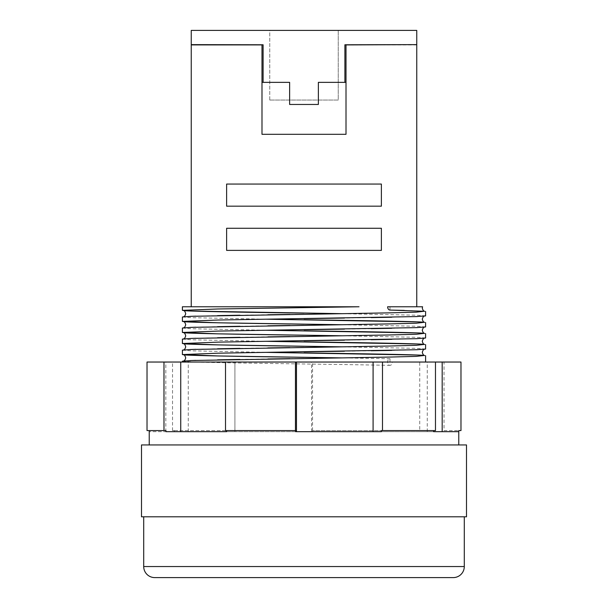 <?xml version="1.0" encoding="UTF-8"?>
<svg xmlns="http://www.w3.org/2000/svg" width="608" height="608" viewBox="0 0 608 608"><rect width="100%" height="100%" fill="white"/><g stroke="black" fill="none" stroke-linecap="round" stroke-linejoin="round"><path stroke-width="0.46" stroke-dasharray="3.04 2.28" d="M404.259 310.399L424.468 311.228M182.4 316.988L191.657 317.68L266.198 319.2M417.947 321.89L424.468 322.286M182.4 328.046L191.657 328.738L266.198 330.258M417.947 332.948L424.468 333.336M182.4 339.097L191.657 339.788L266.198 341.308M417.947 343.999L424.468 344.394M182.4 350.155L191.657 350.846L266.198 352.366M417.947 355.057L424.468 355.444M182.4 361.205L195.533 362.034L392.327 362.034A3.314 2.348 -90 0 1 389.948 365.355A3.314 2.348 -90 0 1 387.638 362.034A3.314 2.348 -90 0 1 389.986 358.72L389.986 362.034L425.6 362.034L195.548 362.034M269.762 100.046L269.762 30.4L338.238 30.4L269.762 30.4L338.238 30.4L269.762 30.4L269.762 100.046L338.238 100.046L338.238 30.4L338.238 100.046L269.762 100.046M464.292 516.8L143.708 516.8L464.292 516.8M458.766 444.942L149.234 444.942L458.766 444.942M435.472 430.578L381.383 430.578L382.485 430.578L382.485 362.034L373.092 362.034L460.978 362.034M295.572 430.578L225.515 430.578L225.515 362.034L382.485 362.034M165.954 430.578L147.022 430.578M389.986 358.72L341.802 357.892M425.6 349.045L416.343 348.354L341.802 346.834M425.6 337.995L416.343 337.303L341.802 335.783M425.6 326.937L416.343 326.245L341.802 324.725M425.6 315.886L416.343 315.195L341.802 313.675M182.4 306.766L358.994 306.766M389.986 306.812L389.986 310.08M416.754 44.916L346.005 44.916L346.005 134.315L261.995 134.315L261.995 44.916L191.246 44.916M226.617 228.274L381.383 228.274L381.383 250.382L226.617 250.382L226.617 228.274L226.617 250.382L381.383 250.382L381.383 228.274L226.617 228.274L226.617 250.382L381.383 250.382L381.383 228.274L226.617 228.274M226.617 184.057L381.383 184.057L381.383 206.165L226.617 206.165L226.617 184.057L226.617 206.165L381.383 206.165L381.383 184.057L226.617 184.057L226.617 206.165L381.383 206.165L381.383 184.057L226.617 184.057M416.754 44.627L344.903 44.772L346.005 44.772L344.903 44.772L344.903 82.354L344.903 44.772L344.903 82.354L346.005 82.354L318.372 82.354L344.903 82.354M318.372 104.462L318.372 82.354L318.372 104.462L289.628 104.462L318.372 104.462L289.628 104.462L289.628 82.354L289.628 104.462L289.628 82.354L261.995 82.354L261.995 134.315L346.005 134.315L346.005 82.354L318.372 82.354L318.372 104.462M191.246 44.627L263.097 44.772L263.097 82.354L289.628 82.354L261.995 82.354L261.995 134.315L346.005 134.315L345.906 44.772M191.246 30.4L416.754 30.4M261.995 44.916L261.995 82.354L263.097 82.354L263.097 44.772L261.995 44.772L261.995 82.354M262.094 44.772L263.097 44.772L263.097 82.354M444.015 430.578L458.766 430.578L444.015 430.578L444.015 362.034M382.485 430.578L312.428 430.578L381.383 430.578L381.383 431.68L295.572 431.68M312.55 430.578L312.55 362.034M174.382 430.578L226.617 430.578L172.528 430.578L174.382 430.578L174.382 431.68L149.234 431.68L174.382 431.68M172.528 430.578L172.528 362.034L225.515 362.034M147.022 362.034L172.528 362.034M419.733 362.034L435.472 362.034L419.733 362.034L419.733 431.68L433.618 431.68L419.733 431.68M389.986 362.034L392.327 362.034M141.497 516.8L466.503 516.8M226.617 430.578L226.617 431.68L234.908 431.68L226.617 431.68L234.908 431.68L234.908 362.034L234.908 431.68L312.428 431.68L226.617 431.68M312.428 431.68L312.428 430.578M442.046 431.68L373.092 431.68L442.046 431.68L442.046 430.578M141.497 444.942L466.503 444.942M154.766 577.6L453.234 577.6M458.766 431.68L442.183 431.68M180.743 431.68L165.954 431.68M188.267 431.68L188.267 362.034M165.817 431.68L165.817 362.034M311.524 431.68L311.524 362.034M427.257 431.68L427.257 362.034M373.092 431.68L373.092 362.034M346.005 44.916L346.005 82.354M464.292 566.542L143.708 566.542M195.624 362.041C229.17 363.136 335.897 364.253 389.948 365.355M183.532 316.753L190.053 316.365M195.837 316.152L217.596 315.613M239.924 315.21L267.923 314.754M289.879 314.427L304 314.222M183.532 327.811L190.053 327.416M195.837 327.203L217.596 326.671M239.924 326.26L267.923 325.804M289.879 325.478L304 325.28M183.532 338.861L190.053 338.474M195.837 338.261L217.596 337.721M239.924 337.318L267.923 336.862M289.879 336.536L304 336.338M183.532 349.919L190.053 349.524M195.837 349.311L217.596 348.779M239.924 348.369L267.923 347.913M289.879 347.586L304 347.388M183.532 360.977L190.053 360.582M195.837 360.369L217.596 359.837M239.924 359.427L267.923 358.971M289.879 358.644L304 358.446M359.062 306.759L304 307.595M424.468 316.114L417.62 316.525M415.94 316.593L391.757 317.232M371.146 317.612L344.47 318.052M424.468 327.172L417.62 327.575M415.94 327.644L391.757 328.282M371.146 328.67L344.47 329.11M424.468 338.223L417.62 338.633M415.94 338.702L391.757 339.34M371.146 339.72L344.47 340.161M424.468 349.281L417.62 349.684M415.94 349.752L391.757 350.398M371.146 350.778L344.47 351.219"/><path stroke-width="0.91" d="M143.708 516.8L143.708 566.542A11.058 11.058 0 0 0 154.766 577.6L453.234 577.6A11.058 11.058 0 0 0 464.292 566.542L464.292 516.8M389.948 310.08L424.65 311.281C423.647 311.25 422.856 310.202 422.286 308.142L422.59 306.766L387.638 306.766A3.314 2.348 90 0 0 389.948 310.08A3.314 2.348 90 0 0 389.986 310.08L404.259 310.399M424.468 311.228L416.343 312.155L389.986 312.846L191.657 316.297L182.4 316.988L182.4 321.412L218.014 320.028L416.343 316.578L425.6 315.886L425.6 311.463M266.198 319.2L417.947 321.89M424.468 322.286L416.343 323.205L389.986 323.897L191.657 327.355L182.4 328.046L182.4 332.462L218.014 331.086L416.343 327.628L425.6 326.937L425.6 322.514M266.198 330.258L417.947 332.948M424.468 333.336L416.343 334.263L389.986 334.955L191.657 338.405L182.4 339.097L182.4 343.52L218.014 342.137L416.343 338.686L425.6 337.995L425.6 333.572M266.198 341.308L417.947 343.999M424.468 344.394L416.343 345.314L389.986 346.005L191.657 349.463L182.4 350.155L182.4 354.578L218.014 353.195L416.343 349.737L425.6 349.045L425.6 344.622M266.198 352.366L417.947 355.057M424.468 355.444L416.343 356.372L389.986 357.063L191.657 360.514L182.4 361.205L182.4 362.034M466.503 516.8L141.497 516.8L141.497 444.942L466.503 444.942L466.503 516.8M458.766 444.942L458.766 431.68L433.618 431.68L433.618 430.578M460.978 430.578L458.766 430.578L460.978 430.578L460.978 362.034L435.472 362.034L435.472 430.578L381.383 430.578L381.383 431.68L295.572 431.68L295.572 430.578L225.515 430.578L225.515 362.034L147.022 362.034L147.022 430.578L165.954 430.578L165.954 431.68L226.617 431.68L180.743 431.68L180.743 362.034M226.617 430.578L226.617 431.68M149.234 430.578L149.234 444.942M425.6 362.034L425.6 355.68M341.802 357.892L218.014 355.954L182.4 354.578M341.802 346.834L218.014 344.903L182.4 343.52M341.802 335.783L218.014 333.845L182.4 332.462M341.802 324.725L218.014 322.795L182.4 321.412M341.802 313.675L191.657 311.045L182.4 310.354L182.4 306.766L359.001 306.766L218.014 308.978L182.4 310.354M191.246 44.627L263.097 44.772L263.097 82.354L289.628 82.354L289.628 104.462L318.372 104.462L318.372 82.354L344.903 82.354L344.903 44.772L416.754 44.627L416.754 30.4L191.246 30.4L191.246 44.916L261.995 44.916L261.995 134.315L346.005 134.315L346.005 44.916L416.754 44.627M381.383 228.274L381.383 250.382L226.617 250.382L226.617 228.274L381.383 228.274M381.383 184.057L381.383 206.165L226.617 206.165L226.617 184.057L381.383 184.057M416.754 306.766L416.754 44.916M191.246 306.766L191.246 44.916M163.985 430.578L163.985 362.034M435.472 362.034L225.515 362.034M382.485 430.578L382.485 362.034M295.45 430.578L295.45 362.034M458.766 430.578L458.766 431.68M296.476 431.68L296.476 362.034M373.092 431.68L373.092 362.034M442.183 362.034L442.183 431.68L433.618 431.68M344.903 82.354L346.005 82.354M261.995 82.354L263.097 82.354M143.708 566.542L464.292 566.542M304 313.12C242.425 312.276 185.204 311.288 183.35 310.544C184.262 310.369 185.045 311.41 185.714 313.675C185.144 315.727 184.353 316.776 183.35 316.806M190.053 316.365L195.837 316.152M217.596 315.613L239.924 315.21M267.923 314.754L289.879 314.427M424.65 316.069C423.738 315.894 422.955 316.935 422.286 319.2C422.856 321.26 423.647 322.301 424.65 322.331C422.803 321.579 365.552 320.598 304 319.755M304 324.178C242.425 323.327 185.204 322.346 183.35 321.594C184.262 321.419 185.045 322.468 185.714 324.725C185.144 326.785 184.353 327.826 183.35 327.856M190.053 327.416L195.837 327.203M217.596 326.671L239.924 326.26M267.923 325.804L289.879 325.478M424.65 327.119C423.738 326.944 422.955 327.993 422.286 330.258C422.856 332.31 423.647 333.359 424.65 333.389C422.803 332.637 365.552 331.649 304 330.805M304 335.228C242.425 334.385 185.204 333.404 183.35 332.652C184.262 332.477 185.045 333.518 185.714 335.783C185.144 337.835 184.353 338.884 183.35 338.914M190.053 338.474L195.837 338.261M217.596 337.721L239.924 337.318M267.923 336.862L289.879 336.536M424.65 338.177C423.738 338.002 422.955 339.044 422.286 341.308C422.856 343.368 423.647 344.409 424.65 344.44C422.803 343.687 365.552 342.707 304 341.863M304 346.286C242.425 345.443 185.204 344.455 183.35 343.702C184.262 343.528 185.045 344.576 185.714 346.834C185.144 348.893 184.353 349.934 183.35 349.972M190.053 349.524L195.837 349.311M217.596 348.779L239.924 348.369M267.923 347.913L289.879 347.586M424.65 349.228C423.738 349.06 422.955 350.102 422.286 352.366C422.856 354.418 423.647 355.467 424.65 355.498C422.803 354.745 365.552 353.765 304 352.914M304 357.337C242.425 356.493 185.204 355.513 183.35 354.76C184.262 354.586 185.045 355.627 185.714 357.892C185.144 359.951 184.353 360.992 183.35 361.023M190.053 360.582L195.837 360.369M217.596 359.837L239.924 359.427M267.923 358.971L289.879 358.644M417.62 316.525L415.94 316.593M391.757 317.232L371.146 317.612M344.47 318.052L304 318.645M417.62 327.575L415.94 327.644M391.757 328.282L371.146 328.67M344.47 329.11L304 329.703M417.62 338.633L415.94 338.702M391.757 339.34L371.146 339.72M344.47 340.161L304 340.754M417.62 349.684L415.94 349.752M391.757 350.398L371.146 350.778M344.47 351.219L304 351.812"/></g></svg>
